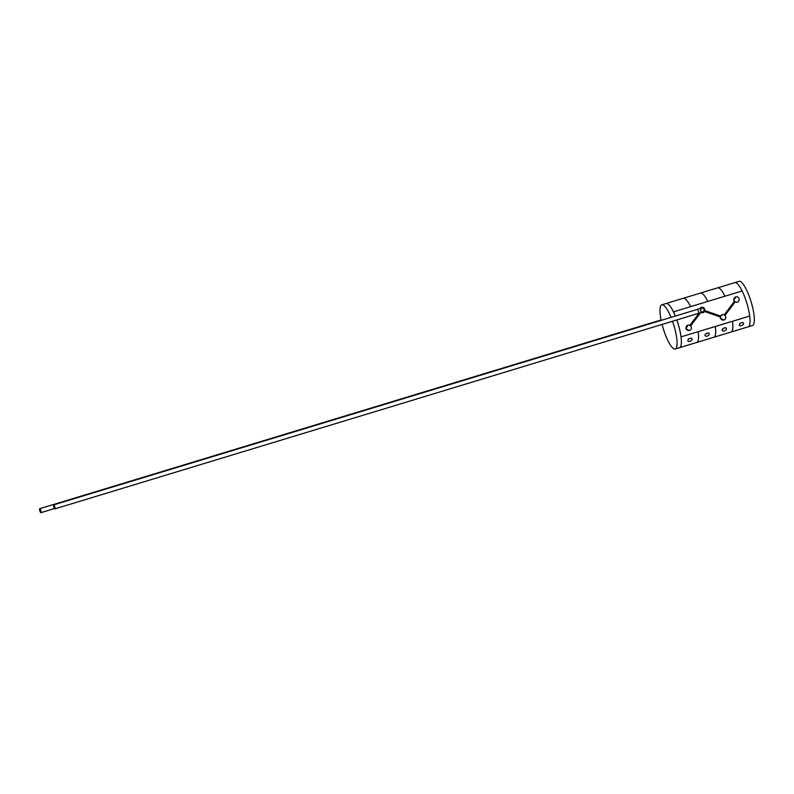 <?xml version="1.0" encoding="UTF-8"?>
<svg xmlns="http://www.w3.org/2000/svg" width="794" height="794" viewBox="0 0 794 794"><rect width="100%" height="100%" fill="white"/><g stroke="black" fill="none" stroke-linecap="round" stroke-linejoin="round"><path stroke-width="1.19" d="M741.477 325.659A2.313 1.33 153 0 0 743.561 323.168A2.313 1.33 153 0 0 741.536 322.771A2.313 1.33 153 0 0 739.442 325.262A2.313 1.33 153 0 0 741.477 325.659M743.541 323.138A2.313 1.33 153 0 0 743.531 323.098A2.313 1.33 153 0 0 741.497 322.711A2.313 1.33 153 0 0 739.413 325.203A2.313 1.33 153 0 0 739.432 325.232M724.307 330.88A2.313 1.33 153 0 0 726.391 328.388A2.313 1.33 153 0 0 724.366 327.991A2.313 1.33 153 0 0 722.272 330.483A2.313 1.33 153 0 0 724.307 330.88M726.371 328.349A2.313 1.33 153 0 0 726.361 328.319A2.313 1.33 153 0 0 724.327 327.922A2.313 1.33 153 0 0 722.242 330.413A2.313 1.33 153 0 0 722.262 330.443M707.136 336.09A2.313 1.33 153 0 0 709.221 333.599A2.313 1.33 153 0 0 707.196 333.202A2.313 1.33 153 0 0 705.112 335.693A2.313 1.33 153 0 0 707.136 336.09M709.201 333.569A2.313 1.33 153 0 0 709.191 333.53A2.313 1.33 153 0 0 707.156 333.143A2.313 1.33 153 0 0 705.072 335.624A2.313 1.33 153 0 0 705.092 335.663M689.966 341.311A2.313 1.33 153 0 0 692.05 338.82A2.313 1.33 153 0 0 690.026 338.423A2.313 1.33 153 0 0 687.941 340.914A2.313 1.33 153 0 0 689.966 341.311M692.04 338.78A2.313 1.33 153 0 0 692.021 338.75A2.313 1.33 153 0 0 689.986 338.353A2.313 1.33 153 0 0 687.902 340.844A2.313 1.33 153 0 0 687.922 340.874M672.518 321.262A23.095 5.548 73.1 0 1 673.888 325.441A23.095 5.548 73.1 0 1 675.237 348.993L696.705 342.472A23.095 5.548 73.1 0 0 698.184 331.713A23.095 5.548 73.1 0 1 696.705 342.472L713.875 337.261A23.095 5.548 73.1 0 0 715.354 326.493A23.095 5.548 73.1 0 1 713.875 337.261L731.046 332.041A23.095 5.548 73.1 0 0 732.525 321.282A23.095 5.548 73.1 0 1 731.046 332.041L748.206 326.83A23.095 5.548 -106.9 0 0 749.705 316.062A23.095 5.548 73.1 0 1 748.206 326.83L752.514 325.52A23.095 5.548 -106.9 0 0 751.154 301.968A23.095 5.548 -106.9 0 0 739.085 281.324L734.797 282.634A23.095 5.548 -106.9 0 0 734.787 282.634A23.095 5.548 73.1 0 1 742.122 291.001A23.095 5.548 -106.9 0 0 734.797 282.634L717.627 287.845A23.095 5.548 73.1 0 1 717.627 287.845A23.095 5.548 73.1 0 1 724.962 296.212A23.095 5.548 73.1 0 0 717.617 287.845L700.457 293.065A23.095 5.548 73.1 0 1 700.457 293.065A23.095 5.548 73.1 0 1 707.791 301.422A23.095 5.548 73.1 0 0 700.447 293.065L683.287 298.276A23.095 5.548 73.1 0 1 683.287 298.276A23.095 5.548 73.1 0 1 690.621 306.643A23.095 5.548 73.1 0 0 683.277 298.276L666.116 303.497A23.095 5.548 73.1 0 1 675.327 316.062A23.185 5.568 73.1 0 0 673.481 311.844L742.152 290.991A23.185 5.568 73.1 0 1 746.876 303.268A23.185 5.568 73.1 0 1 749.715 316.062L681.014 336.874A23.095 5.548 73.1 0 1 679.535 347.693L679.535 347.693A23.095 5.548 73.1 0 0 678.175 324.131A23.095 5.548 73.1 0 0 676.806 319.962M675.237 348.993A23.095 5.548 73.1 0 1 663.169 328.359A23.095 5.548 73.1 0 1 662.077 324.428M661.144 320.369A23.095 5.548 73.1 0 1 661.819 304.797A23.095 5.548 73.1 0 1 671.039 317.372M702.74 312.032L702.829 312.012C701.936 312.221 701.122 311.744 700.387 310.583L701.628 308.052L697.241 309.412A2.074 0.556 73.1 0 1 698.383 311.248A2.074 0.556 73.1 0 1 698.452 313.382L54.905 508.865A2.074 0.496 73.1 0 1 53.823 506.999A2.074 0.496 73.1 0 1 53.704 504.885A2.074 0.496 73.1 0 1 54.786 506.741A2.074 0.496 73.1 0 1 54.905 508.865M40.782 510.552A2.074 0.496 73.1 0 1 40.911 512.676A2.074 0.496 73.1 0 1 39.819 510.82A2.074 0.496 73.1 0 1 39.7 508.696A2.074 0.496 73.1 0 1 40.782 510.552M701.251 308.171A2.074 2.005 -105.4 0 1 701.559 308.052L701.648 308.022C701.985 307.437 702.889 307.893 704.367 309.382C702.273 313.987 705.38 310.553 698.452 313.382M686.145 328.607A2.769 2.69 74.8 0 0 689.44 330.502A2.769 2.69 74.8 0 0 691.286 327.039A2.769 2.69 74.8 0 0 687.991 325.153A2.769 2.69 74.8 0 0 686.145 328.607M689.44 330.502L685.837 328.686L687.991 325.153M701.112 312.568A2.769 2.69 74.8 0 0 704.735 309.253A2.769 2.69 74.8 0 0 699.822 308.618M720.525 318.116A2.769 2.69 74.8 0 0 723.83 320.012A2.769 2.69 74.8 0 0 725.676 316.548A2.769 2.69 74.8 0 0 722.371 314.662A2.769 2.69 74.8 0 0 720.525 318.116M723.83 320.012L720.227 318.196L720.208 316.945L704.357 311.407M733.964 300.301A2.769 2.69 74.8 0 0 737.259 302.196A2.769 2.69 74.8 0 0 739.105 298.743A2.769 2.69 74.8 0 0 735.81 296.847A2.769 2.69 74.8 0 0 733.964 300.301M724.178 314.96L734.331 301.452L733.656 300.39L735.81 296.847M733.517 302.574L734.351 301.432L735.036 302.057L724.872 315.526M737.259 302.196L735.075 301.998L730.262 308.509M718.441 316.3L720.208 316.945L722.371 314.662M712.962 313.372L720.515 316.072M689.788 325.451L699.057 313.203M700.526 312.747L690.492 326.016M700.695 312.518L695.931 318.94M676.835 319.952A23.185 5.568 73.1 0 1 678.205 324.131A23.185 5.568 73.1 0 1 681.054 336.914M661.819 304.797L666.106 303.497A23.095 5.548 73.1 0 1 666.116 303.497A23.095 5.548 73.1 0 1 673.481 311.903L673.481 311.844M54.498 508.547L40.911 512.676M704.625 310.543L719.136 315.565M701.43 307.367L700.894 307.506M697.241 309.412L53.704 504.885M661.065 319.962L39.7 508.696"/></g></svg>
